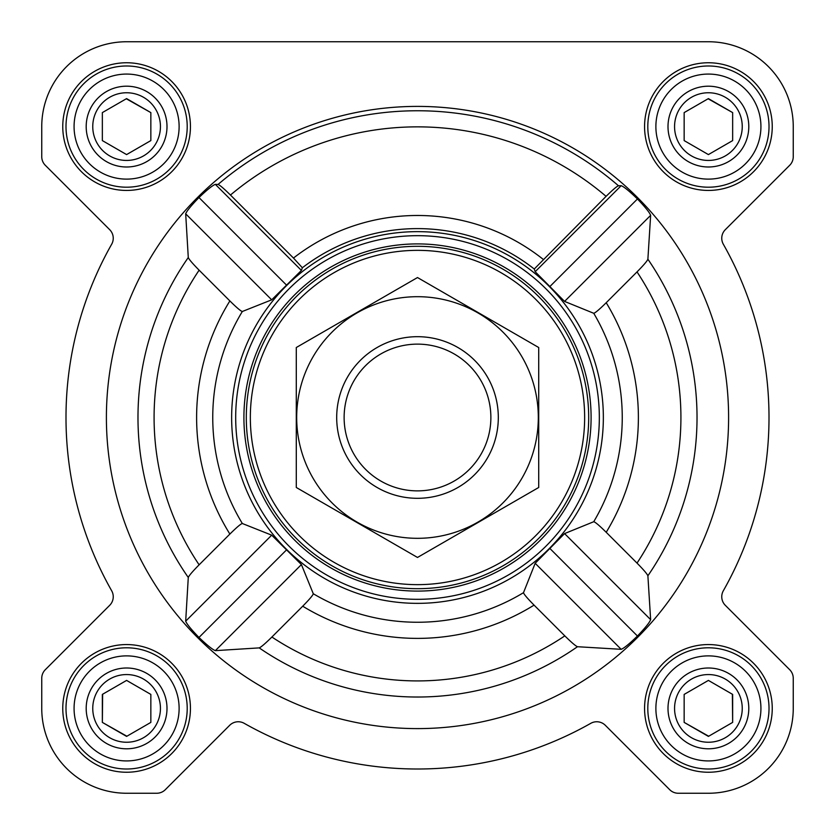 <?xml version="1.0" encoding="UTF-8"?>
<svg xmlns="http://www.w3.org/2000/svg" width="835" height="835" viewBox="0 0 835 835"><rect width="100%" height="100%" fill="white"/><g stroke="black" fill="none" stroke-linecap="round" stroke-linejoin="round"><path stroke-width="1.25" d="M577.476 646.718L621.177 649.317C624.027 648.231 629.444 643.795 637.449 636.019C645.173 627.962 649.578 622.503 650.642 619.653L647.887 575.795C647.177 573.958 643.555 569.721 637.022 563.103L606.21 532.292C599.394 525.57 595.24 522.042 593.737 521.718L564.575 533.586L535.172 563.301L523.503 592.673C523.827 594.165 527.344 598.309 534.066 605.125L564.815 635.873C571.422 642.397 575.649 646.008 577.476 646.718A279.527 279.527 0 0 1 259.205 647.887C261.042 647.177 265.279 643.555 271.897 637.022L302.708 606.21C309.43 599.394 312.958 595.24 313.282 593.737L301.414 564.575L271.699 535.172L242.327 523.503C240.835 523.827 236.691 527.344 229.875 534.066L199.127 564.815C192.603 571.422 188.992 575.649 188.282 577.476L185.683 621.177C186.769 624.027 191.205 629.444 198.98 637.449C207.038 645.173 212.497 649.578 215.346 650.642L259.205 647.887M728.6 417.5A311.1 311.1 0 0 0 261.95 148.077A311.1 311.1 0 0 0 261.95 686.923A311.1 311.1 0 0 0 728.6 417.5M647.887 259.205L650.642 215.346C649.567 212.487 645.173 207.038 637.449 198.98C629.433 191.205 624.016 186.769 621.177 185.683L618.484 185.777C616.762 186.372 612.629 189.9 606.085 196.35L534.254 269.016L535.172 271.699L564.575 301.414L593.737 313.282C595.23 312.958 599.394 309.43 606.21 302.708L637.022 271.897C643.555 265.279 647.167 261.052 647.887 259.205A279.527 279.527 0 0 1 647.887 575.795M293.471 258.046L230.46 195.035C223.916 188.585 219.782 185.057 218.05 184.451L215.346 184.358C212.487 185.433 207.038 189.827 198.98 197.551C191.205 205.567 186.769 210.984 185.683 213.823L188.282 257.524C188.992 259.351 192.603 263.568 199.127 270.185L229.875 300.934C236.681 307.656 240.835 311.173 242.327 311.497L271.699 299.828L301.414 270.425L302.353 267.764L293.471 258.046A202.018 202.018 0 0 1 543.136 259.299M258.495 513.723A185.85 185.85 0 0 0 603.35 417.5A185.85 185.85 0 0 0 367.546 238.486A185.85 185.85 0 0 0 258.495 513.723M534.254 269.016A188.887 188.887 0 0 0 302.353 267.764M62.761 126.596A63.836 63.836 0 0 1 158.514 71.309A63.836 63.836 0 0 1 158.514 181.884A63.836 63.836 0 0 1 62.761 126.596M62.761 708.404A63.836 63.836 0 0 1 158.514 653.116A63.836 63.836 0 0 1 158.514 763.691A63.836 63.836 0 0 1 62.761 708.404M644.568 708.404A63.836 63.836 0 0 1 740.321 653.116A63.836 63.836 0 0 1 740.321 763.691A63.836 63.836 0 0 1 644.568 708.404M644.568 126.596A63.836 63.836 0 0 1 740.321 71.309A63.836 63.836 0 0 1 740.321 181.884A63.836 63.836 0 0 1 644.568 126.596M41.75 126.596L41.75 156.719A12.118 12.118 0 0 0 45.299 165.288L109.688 229.677A12.118 12.118 0 0 1 111.671 244.227A351.504 351.504 0 0 0 111.671 590.773A12.118 12.118 0 0 1 109.688 605.323L45.299 669.712A12.118 12.118 0 0 0 41.75 678.281L41.75 708.404A84.846 84.846 0 0 0 126.596 793.25L156.719 793.25A12.118 12.118 0 0 0 165.288 789.701L229.677 725.312A12.118 12.118 0 0 1 244.227 723.329A351.504 351.504 0 0 0 590.773 723.329A12.118 12.118 0 0 1 605.323 725.312L669.712 789.701A12.118 12.118 0 0 0 678.281 793.25L708.404 793.25A84.846 84.846 0 0 0 793.25 708.404L793.25 678.281A12.118 12.118 0 0 0 789.701 669.712L725.312 605.323A12.118 12.118 0 0 1 723.329 590.773A351.504 351.504 0 0 0 723.329 244.227A12.118 12.118 0 0 1 725.312 229.677L789.701 165.288A12.118 12.118 0 0 0 793.25 156.719L793.25 126.596A84.846 84.846 0 0 0 708.404 41.75L126.596 41.75A84.846 84.846 0 0 0 41.75 126.596L41.75 156.719M111.671 244.227A12.118 12.118 0 0 0 109.688 229.677M109.688 605.323L45.299 669.712M41.75 678.281L41.75 708.404M126.596 793.25L156.719 793.25M244.227 723.329A12.118 12.118 0 0 0 229.677 725.312M669.712 789.701L605.323 725.312A12.118 12.118 0 0 0 590.773 723.329M678.281 793.25L708.404 793.25M793.25 708.404L793.25 678.281M723.329 590.773A12.118 12.118 0 0 0 725.312 605.323M725.312 229.677L789.701 165.288M793.25 156.719L793.25 126.596M708.404 41.75L549.461 41.75M414.828 41.75L126.596 41.75M621.177 185.683L535.172 271.699M650.642 215.346L564.575 301.414M637.449 198.98L550.077 286.342M271.699 535.172L185.683 621.177M286.342 550.077L198.98 637.449M301.414 564.575L215.346 650.642M215.346 184.358L301.414 270.425M198.98 197.551L286.342 284.923M185.683 213.823L271.699 299.828M535.172 563.301L621.177 649.317M550.077 548.658L637.449 636.019M564.575 533.586L650.642 619.653M250.343 417.5A167.157 167.157 0 0 1 501.073 272.742A167.157 167.157 0 0 1 501.073 562.258A167.157 167.157 0 0 1 250.343 417.5M246.304 417.5A171.196 171.196 0 0 1 503.098 269.246A171.196 171.196 0 0 1 503.098 565.754A171.196 171.196 0 0 1 246.304 417.5M243.914 417.5A173.586 173.586 0 0 1 504.298 267.169A173.586 173.586 0 0 1 504.298 567.831A173.586 173.586 0 0 1 243.914 417.5M235.689 417.5A181.811 181.811 0 0 1 508.411 260.04A181.811 181.811 0 0 1 508.411 574.96A181.811 181.811 0 0 1 235.689 417.5M655.882 126.596A52.521 52.521 0 0 1 734.664 81.11A52.521 52.521 0 0 1 734.664 172.083A52.521 52.521 0 0 1 655.882 126.596M668 126.596A40.404 40.404 0 0 1 728.6 91.61A40.404 40.404 0 0 1 728.6 161.583A40.404 40.404 0 0 1 668 126.596M647.803 126.596A60.6 60.6 0 0 1 738.704 74.106A60.6 60.6 0 0 1 738.704 179.087A60.6 60.6 0 0 1 647.803 126.596M74.075 126.596A52.521 52.521 0 0 1 152.857 81.11A52.521 52.521 0 0 1 152.857 172.083A52.521 52.521 0 0 1 74.075 126.596M86.193 126.596A40.404 40.404 0 0 1 146.803 91.61A40.404 40.404 0 0 1 146.803 161.583A40.404 40.404 0 0 1 86.193 126.596M65.996 126.596A60.6 60.6 0 0 1 156.896 74.106A60.6 60.6 0 0 1 156.896 179.087A60.6 60.6 0 0 1 65.996 126.596M74.075 708.404A52.521 52.521 0 0 1 152.857 662.917A52.521 52.521 0 0 1 152.857 753.89A52.521 52.521 0 0 1 74.075 708.404M86.193 708.404A40.404 40.404 0 0 1 146.803 673.417A40.404 40.404 0 0 1 146.803 743.39A40.404 40.404 0 0 1 86.193 708.404M65.996 708.404A60.6 60.6 0 0 1 156.896 655.913A60.6 60.6 0 0 1 156.896 760.894A60.6 60.6 0 0 1 65.996 708.404M655.882 708.404A52.521 52.521 0 0 1 734.664 662.917A52.521 52.521 0 0 1 734.664 753.89A52.521 52.521 0 0 1 655.882 708.404M668 708.404A40.404 40.404 0 0 1 728.6 673.417A40.404 40.404 0 0 1 728.6 743.39A40.404 40.404 0 0 1 668 708.404M647.803 708.404A60.6 60.6 0 0 1 738.704 655.913A60.6 60.6 0 0 1 738.704 760.894A60.6 60.6 0 0 1 647.803 708.404M674.565 126.596A33.838 33.838 0 0 1 725.323 97.288A33.838 33.838 0 0 1 725.323 155.905A33.838 33.838 0 0 1 674.565 126.596M684.157 112.6L684.157 140.593L708.404 154.59L732.65 140.593L732.65 112.6L708.404 98.603L684.157 112.6L684.157 140.593L708.404 154.59M732.65 140.593L732.65 112.6L708.111 98.77M674.565 708.404A33.838 33.838 0 0 1 725.323 679.095A33.838 33.838 0 0 1 725.323 737.712A33.838 33.838 0 0 1 674.565 708.404M684.157 694.407L684.157 722.4L708.404 736.397L732.65 722.4L732.65 694.407L708.404 680.41L684.157 694.407L684.157 722.4L708.696 736.23M92.758 708.404A33.838 33.838 0 0 1 143.516 679.095A33.838 33.838 0 0 1 143.516 737.712A33.838 33.838 0 0 1 92.758 708.404M102.642 694.24L102.35 722.4L126.596 736.397L150.843 722.4L150.843 694.407L126.596 680.41L102.35 694.407L102.35 722.4L126.889 736.23M92.758 126.596A33.838 33.838 0 0 1 143.516 97.288A33.838 33.838 0 0 1 143.516 155.905A33.838 33.838 0 0 1 92.758 126.596M102.35 112.6L102.35 140.593L126.596 154.59L150.843 140.593L150.843 112.6L126.596 98.603L102.35 112.6L102.35 140.593L126.596 154.59M150.843 140.593L150.843 112.6L126.304 98.77M150.843 722.4L150.843 694.407L126.596 680.41M732.65 722.4L732.358 694.24M344.124 417.5A73.376 73.376 0 0 1 454.188 353.957A73.376 73.376 0 0 1 454.188 481.043A73.376 73.376 0 0 1 344.124 417.5M336.693 417.5A80.807 80.807 0 0 1 457.904 347.517A80.807 80.807 0 0 1 457.904 487.483A80.807 80.807 0 0 1 336.693 417.5M417.5 296.696A120.804 120.804 0 0 1 522.125 477.902A120.804 120.804 0 0 1 312.874 477.902A120.804 120.804 0 0 1 417.5 296.696M538.711 487.483L538.711 347.517L417.5 277.544L296.289 347.517L296.289 487.483L417.5 557.456L538.711 487.483M218.05 184.451A306.737 306.737 0 0 1 618.484 185.777M188.282 257.524A279.527 279.527 0 0 0 188.282 577.476M199.127 270.185A263.422 263.422 0 0 0 199.127 564.815M229.875 300.934A220.878 220.878 0 0 0 229.875 534.066M242.327 311.497A204.742 204.742 0 0 0 242.327 523.503M313.282 593.737A204.742 204.742 0 0 0 523.503 592.673M593.737 521.718A204.742 204.742 0 0 0 593.737 313.282M637.022 563.103A263.422 263.422 0 0 0 637.022 271.897M606.21 532.292A220.878 220.878 0 0 0 606.21 302.708M230.46 195.035A290.643 290.643 0 0 1 606.085 196.35M271.897 637.022A263.422 263.422 0 0 0 564.815 635.873M302.708 606.21A220.878 220.878 0 0 0 534.066 605.125"/></g></svg>
